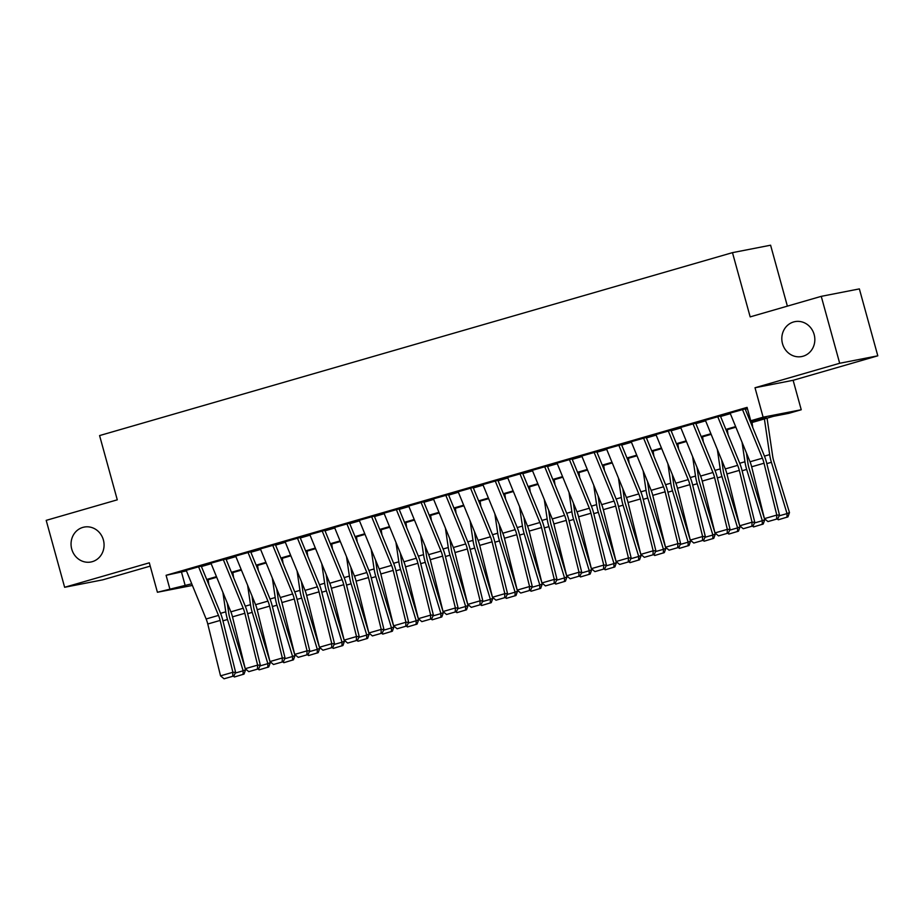 <?xml version="1.0" encoding="UTF-8"?>
<svg xmlns="http://www.w3.org/2000/svg" width="924" height="924" viewBox="0 0 924 924"><rect width="100%" height="100%" fill="white"/><g stroke="black" fill="none" stroke-linecap="round" stroke-linejoin="round"><path stroke-width="1.39" d="M103.384 539.962A17.775 16.459 79 0 1 90.968 561.988A17.775 16.459 79 0 1 71.737 549.11A17.775 16.459 79 0 1 84.153 527.084A17.775 16.459 79 0 1 103.384 539.962M814.148 334.523A17.775 16.459 79 0 1 801.732 356.548A17.775 16.459 79 0 1 782.501 343.67A17.775 16.459 79 0 1 794.917 321.644A17.775 16.459 79 0 1 814.148 334.523M207.53 579.902L207.484 581.369M787.375 306.133L770.593 245.207L732.478 252.645L99.584 435.574L117.279 499.826L46.2 520.362L64.634 587.283L102.749 579.845L150.219 566.123M732.478 252.645L750.173 316.886L821.251 296.35L859.366 288.9L877.8 355.821L839.685 363.271L755.012 387.745L763.12 417.186L801.235 409.748L788.877 413.317L773.423 416.331L750.842 422.857M755.012 387.745L793.127 380.295L877.8 355.821M793.127 380.295L801.235 409.748M821.251 296.35L839.685 363.271M202.102 565.834L186.221 570.327M226.819 558.697L210.938 563.19M251.536 551.547L235.666 556.04M276.264 544.398L260.383 548.891M300.981 537.26L285.112 541.753M325.71 530.11L309.829 534.603M350.427 522.961L334.546 527.454M375.156 515.823L359.274 520.304M399.873 508.674L383.991 513.167M424.601 501.524L408.72 506.017M449.318 494.386L433.437 498.868M474.047 487.237L458.165 491.73M498.764 480.087L482.882 484.58M523.492 472.938L507.611 477.431M548.209 465.8L532.328 470.293M572.938 458.651L557.057 463.143M597.655 451.501L581.774 455.994M622.383 444.363L606.502 448.856M647.1 437.214L631.219 441.707M671.829 430.064L655.948 434.557M696.546 422.926L680.665 427.419M721.263 415.777L705.393 420.27M750.6 422.256L766.215 417.74L750.762 420.767L747.077 407.38L166.089 575.306L186.44 570.87M201.409 566.539L211.157 563.721M226.137 559.401L235.886 556.583M250.854 552.252L260.603 549.433M275.583 545.102L285.331 542.284M300.3 537.964L310.048 535.146M325.029 530.815L334.777 527.997M349.746 523.665L359.494 520.847M374.474 516.528L384.222 513.709M399.191 509.378L408.939 506.56M423.92 502.229L433.668 499.41M448.637 495.091L458.385 492.273M473.365 487.941L483.113 485.123M498.082 480.792L507.83 477.974M522.799 473.654L532.547 470.836M547.528 466.505L557.276 463.686M572.245 459.355L581.993 456.537M596.973 452.206L606.721 449.399M621.69 445.068L631.439 442.25M646.419 437.918L656.167 435.1M671.136 430.769L680.884 427.951M695.864 423.631L705.613 420.813M720.581 416.481L730.33 413.663M745.31 409.332L747.447 408.72M745.991 408.627L730.11 413.12M192.4 585.435L157.415 592.261L149.307 562.82L64.634 587.283M157.415 592.261L191.73 583.795M166.089 575.306L169.785 588.692M750.762 420.767L763.12 417.186M735.874 427.188L726.125 430.007M711.145 434.338L701.397 437.156M686.428 441.487L676.68 444.305M661.699 448.625L651.951 451.443M636.982 455.775L627.234 458.593M612.254 462.924L602.506 465.742M587.537 470.062L577.789 472.88M562.808 477.211L553.06 480.03M538.091 484.361L528.343 487.179M513.363 491.499L503.615 494.317M488.646 498.648L478.898 501.466M463.929 505.798L454.181 508.616M439.2 512.936L429.452 515.754M414.483 520.085L404.735 522.903M389.755 527.234L380.007 530.053M365.038 534.372L355.29 537.191M340.309 541.522L330.561 544.34M315.592 548.671L305.844 551.489M290.864 555.809L281.115 558.627M266.147 562.959L256.398 565.777M241.418 570.108L231.67 572.926M216.701 577.257L206.953 580.064M206.699 579.463L216.447 576.645M231.427 572.314L241.176 569.496M256.144 565.176L265.893 562.358M280.873 558.027L290.621 555.208M305.59 550.877L315.338 548.059M330.318 543.739L340.067 540.921M355.035 536.59L364.784 533.772M379.764 529.44L389.512 526.622M404.481 522.303L414.229 519.484M429.21 515.153L438.958 512.335M453.927 508.004L463.675 505.185M478.655 500.866L488.403 498.048M503.372 493.716L513.12 490.898M528.089 486.567L537.849 483.749M552.818 479.429L562.566 476.611M577.535 472.279L587.283 469.461M602.263 465.13L612.011 462.312M626.98 457.981L636.728 455.174M651.709 450.843L661.457 448.024M676.426 443.693L686.174 440.875M701.154 436.544L710.903 433.726M725.871 429.406L735.62 426.588M181.543 572.291L185.227 585.666M742.422 409.424L762.392 458.2A13.895 5.232 -106.1 0 1 764.021 463.224L776.795 515.072L779.486 515.049L766.724 463.213A20.836 7.842 73.9 0 0 764.275 455.671L745.125 408.882M730.064 412.993L750.034 461.769A13.895 5.232 -106.1 0 1 751.662 466.793L764.425 518.641L776.795 515.072L776.61 519.092L767.948 521.586L776.61 519.092M777.685 519.08L779.486 515.049M764.425 518.641L767.948 521.586M752.771 427.558L752.021 422.522M779.128 515.869L787.04 513.582L771.401 462.289A20.836 7.842 -106.1 0 1 769.657 454.62L764.391 418.953M786.971 517.267L787.04 513.582L789.477 512.589L787.941 516.874L778.32 519.773L777.454 519.149M767.059 418.179L772.672 456.19A13.895 5.232 73.9 0 0 773.838 461.307L789.477 512.589M717.694 416.562L737.664 465.349A13.895 5.232 -106.1 0 1 739.304 470.374L752.067 522.21L754.769 522.199L742.007 470.351A20.836 7.842 73.9 0 0 739.558 462.808L720.397 416.031M705.335 420.143L725.305 468.918A13.895 5.232 -106.1 0 1 726.934 473.943L739.708 525.791L752.067 522.21L751.882 526.241L743.231 528.736L751.882 526.241M752.968 526.23L754.769 522.199M739.708 525.791L743.231 528.736M692.977 423.712L712.947 472.487A13.895 5.232 -106.1 0 1 714.575 477.512L727.35 529.36L730.052 529.348L717.278 477.5A20.836 7.842 73.9 0 0 714.829 469.958L695.68 423.169M680.618 427.281L700.588 476.068A13.895 5.232 -106.1 0 1 702.217 481.092L714.98 532.929L727.35 529.36L727.165 533.379L718.514 535.885L727.165 533.379M728.239 533.379L730.052 529.348M714.98 532.929L718.514 535.885M668.248 430.861L688.218 479.637A13.895 5.232 -106.1 0 1 689.858 484.661L702.621 536.509L705.324 536.486L692.561 484.65A20.836 7.842 73.9 0 0 690.113 477.107L670.951 430.318M655.89 434.43L675.86 483.206A13.895 5.232 -106.1 0 1 677.488 488.242L690.263 540.078L702.621 536.509L702.436 540.528L693.785 543.023L702.436 540.528M703.522 540.517L705.324 536.486M690.263 540.078L693.785 543.023M643.531 438.011L663.501 486.786A13.895 5.232 -106.1 0 1 665.13 491.811L677.904 543.659L680.607 543.635L667.833 491.787A20.836 7.842 73.9 0 0 665.384 484.245L646.234 437.468M631.173 441.58L651.143 490.355A13.895 5.232 -106.1 0 1 652.771 495.38L665.534 547.227L677.904 543.659L677.719 547.678L669.068 550.173L677.719 547.678M678.794 547.666L680.607 543.635M665.534 547.227L669.068 550.173M728.043 434.707L727.304 429.672M754.4 523.007L762.312 520.72L746.673 469.438A20.836 7.842 -106.1 0 1 744.94 461.757L742.053 442.307M762.242 524.416L762.312 520.72L764.749 519.738L763.224 524.024L753.591 526.923L752.725 526.299M746.419 452.945L747.955 463.34A13.895 5.232 73.9 0 0 749.11 468.456L764.749 519.738M703.326 441.857L702.575 436.809M729.683 530.157L737.595 527.87L721.956 476.588A20.836 7.842 -106.1 0 1 720.212 468.907L717.336 449.445M737.525 531.566L737.595 527.87L740.032 526.888L738.495 531.173L728.874 534.06L728.008 533.437M721.69 460.094L723.226 470.489A13.895 5.232 73.9 0 0 724.393 475.606L740.032 526.888M678.597 448.995L677.858 443.959M704.966 537.306L712.866 535.019L697.227 483.737A20.836 7.842 -106.1 0 1 695.495 476.056L692.619 456.595M712.797 538.704L712.866 535.019L715.303 534.026L713.778 538.311L704.146 541.21L703.279 540.586M696.973 467.232L698.509 477.627A13.895 5.232 73.9 0 0 699.664 482.744L715.303 534.026M653.88 456.144L653.129 451.108M680.237 544.444L688.149 542.157L672.51 490.875A20.836 7.842 -106.1 0 1 670.766 483.206L667.89 463.744M688.08 545.853L688.149 542.157L690.586 541.175L689.05 545.46L679.429 548.359L678.562 547.736M672.245 474.382L673.781 484.777A13.895 5.232 73.9 0 0 674.947 489.893L690.586 541.175M618.803 445.149L638.773 493.924A13.895 5.232 -106.1 0 1 640.413 498.96L653.176 550.796L655.878 550.785L643.116 498.937A20.836 7.842 73.9 0 0 640.667 491.395L621.506 444.617M606.444 448.729L626.414 497.505A13.895 5.232 -106.1 0 1 628.054 502.529L640.817 554.377L653.176 550.796L652.991 554.816L644.34 557.322L652.991 554.816M654.077 554.816L655.878 550.785M640.817 554.377L644.34 557.322M629.152 463.294L628.412 458.246M655.52 551.593L663.42 549.306L647.793 498.024A20.836 7.842 -106.1 0 1 646.049 490.344L643.173 470.882M663.351 553.002L663.42 549.306L665.857 548.325L664.333 552.61L654.7 555.497L653.846 554.874M647.528 481.531L649.064 491.926A13.895 5.232 73.9 0 0 650.219 497.043L665.857 548.325M594.086 452.298L614.056 501.074A13.895 5.232 -106.1 0 1 615.684 506.098L628.459 557.946L631.161 557.923L618.387 506.086A20.836 7.842 73.9 0 0 615.938 498.544L596.789 451.755M581.727 455.867L601.697 504.643A13.895 5.232 -106.1 0 1 603.326 509.678L616.089 561.515L628.459 557.946L628.274 561.965L619.623 564.46L628.274 561.965M629.348 561.954L631.161 557.923M616.089 561.515L619.623 564.46M604.435 470.432L603.684 465.396M630.792 558.743L638.703 556.456L623.065 505.174A20.836 7.842 -106.1 0 1 621.321 497.493L618.445 478.031M638.634 560.14L638.703 556.456L641.141 555.463L639.604 559.748L629.983 562.647L629.117 562.023M622.799 488.669L624.335 499.064A13.895 5.232 73.9 0 0 625.502 504.181L641.141 555.463M569.357 459.447L589.339 508.223A13.895 5.232 -106.1 0 1 590.967 513.247L603.73 565.095L606.433 565.072L593.67 513.224A20.836 7.842 73.9 0 0 591.221 505.694L572.06 458.905M556.999 463.016L576.969 511.792A13.895 5.232 -106.1 0 1 578.609 516.816L591.372 568.664L603.73 565.095L603.545 569.115L594.894 571.61L603.545 569.115M604.631 569.103L606.433 565.072M591.372 568.664L594.894 571.61M579.706 477.581L578.967 472.545M606.075 565.881L613.986 563.594L598.348 512.312A20.836 7.842 -106.1 0 1 596.604 504.643L593.728 485.181M613.906 567.29L613.986 563.594L616.412 562.612L614.887 566.897L605.255 569.796L604.4 569.172M598.082 495.818L599.618 506.213A13.895 5.232 73.9 0 0 600.773 511.33L616.412 562.612M544.64 466.585L564.61 515.361A13.895 5.232 -106.1 0 1 566.239 520.397L579.013 572.233L581.716 572.222L568.941 520.374A20.836 7.842 73.9 0 0 566.493 512.832L547.343 466.054M532.282 470.166L552.252 518.942A13.895 5.232 -106.1 0 1 553.88 523.966L566.655 575.814L579.013 572.233L578.828 576.253L570.177 578.759L578.828 576.253M579.902 576.253L581.716 572.222M566.655 575.814L570.177 578.759M554.989 484.73L554.238 479.683M581.346 573.03L589.258 570.743L573.619 519.461A20.836 7.842 -106.1 0 1 571.875 511.781L568.999 492.319M589.189 574.439L589.258 570.743L591.695 569.762L590.159 574.047L580.538 576.934L579.671 576.322M573.354 502.968L574.89 513.363A13.895 5.232 73.9 0 0 576.056 518.48L591.695 569.762M519.923 473.735L539.893 522.51A13.895 5.232 -106.1 0 1 541.522 527.535L554.284 579.383L556.987 579.36L544.224 527.523A20.836 7.842 73.9 0 0 541.776 519.981L522.614 473.192M507.553 477.304L527.523 526.079A13.895 5.232 -106.1 0 1 529.163 531.115L541.926 582.952L554.284 579.383L554.1 583.402L545.449 585.908L554.1 583.402M555.185 583.391L556.987 579.36M541.926 582.952L545.449 585.908M530.261 491.868L529.521 486.833M556.629 580.18L564.541 577.893L548.902 526.611A20.836 7.842 -106.1 0 1 547.158 518.93L544.282 499.468M564.46 581.577L564.541 577.893L566.966 576.911L565.442 581.184L555.809 584.083L554.954 583.46M548.637 510.117L550.173 520.501A13.895 5.232 73.9 0 0 551.339 525.617L566.966 576.911M495.195 480.884L515.165 529.66A13.895 5.232 -106.1 0 1 516.793 534.684L529.567 586.532L532.27 586.509L519.496 534.661A20.836 7.842 73.9 0 0 517.047 527.13L497.897 480.341M482.836 484.453L502.806 533.229A13.895 5.232 -106.1 0 1 504.435 538.253L517.209 590.101L529.567 586.532L529.383 590.552L520.732 593.046L529.383 590.552M530.457 590.54L532.27 586.509M517.209 590.101L520.732 593.046M505.543 499.018L504.804 493.982M531.901 587.317L539.812 585.031L524.174 533.749A20.836 7.842 -106.1 0 1 522.43 526.079L519.554 506.618M539.743 588.727L539.812 585.031L542.249 584.049L540.713 588.334L531.092 591.233L530.226 590.609M523.908 517.255L525.444 527.65A13.895 5.232 73.9 0 0 526.611 532.767L542.249 584.049M470.478 488.022L490.448 536.798A13.895 5.232 -106.1 0 1 492.076 541.834L504.839 593.67L507.542 593.658L494.779 541.811A20.836 7.842 73.9 0 0 492.33 534.268L473.169 487.491M458.108 491.603L478.078 540.378A13.895 5.232 -106.1 0 1 479.718 545.403L492.48 597.25L504.839 593.67L504.654 597.689L496.003 600.196L504.654 597.689M505.74 597.689L507.542 593.658M492.48 597.25L496.003 600.196M480.827 506.167L480.076 501.12M507.184 594.467L515.095 592.18L499.457 540.898A20.836 7.842 -106.1 0 1 497.713 533.217L494.837 513.767M515.014 595.876L515.095 592.18L517.532 591.198L515.996 595.483L506.364 598.371L505.509 597.759M499.191 524.405L500.727 534.8A13.895 5.232 73.9 0 0 501.894 539.916L517.532 591.198M445.749 495.172L465.719 543.947A13.895 5.232 -106.1 0 1 467.348 548.971L480.122 600.819L482.825 600.796L470.05 548.96A20.836 7.842 73.9 0 0 467.602 541.418L448.452 494.629M433.391 498.741L453.361 547.528A13.895 5.232 -106.1 0 1 454.989 552.552L467.763 604.388L480.122 600.819L479.937 604.839L471.286 607.345L479.937 604.839M481.011 604.827L482.825 600.796M467.763 604.388L471.286 607.345M456.098 513.305L455.359 508.269M482.455 601.616L490.367 599.329L474.728 548.048A20.836 7.842 -106.1 0 1 472.984 540.367L470.108 520.905M490.298 603.026L490.367 599.329L492.804 598.348L491.268 602.621L481.647 605.52L480.78 604.897M474.462 531.554L475.999 541.938A13.895 5.232 73.9 0 0 477.165 547.054L492.804 598.348M421.032 502.321L441.002 551.097A13.895 5.232 -106.1 0 1 442.631 556.121L455.393 607.969L458.096 607.946L445.333 556.098A20.836 7.842 73.9 0 0 442.885 548.567L423.723 501.778M408.662 505.89L428.632 554.666A13.895 5.232 -106.1 0 1 430.272 559.69L443.035 611.538L455.393 607.969L455.209 611.988L446.558 614.483L455.209 611.988M456.294 611.977L458.096 607.946M443.035 611.538L446.558 614.483M431.381 520.455L430.63 515.419M457.738 608.754L465.65 606.467L450.011 555.185A20.836 7.842 -106.1 0 1 448.267 547.516L445.391 528.054M465.581 610.163L465.65 606.467L468.087 605.486L466.551 609.771L456.918 612.67L456.063 612.046M449.745 538.692L451.282 549.087A13.895 5.232 73.9 0 0 452.448 554.204L468.087 605.486M396.304 509.459L416.274 558.246A13.895 5.232 -106.1 0 1 417.902 563.27L430.676 615.107L433.379 615.095L420.605 563.247A20.836 7.842 73.9 0 0 418.156 555.705L399.006 508.928M383.945 513.039L403.915 561.815A13.895 5.232 -106.1 0 1 405.544 566.839L418.318 618.687L430.676 615.107L430.492 619.126L421.841 621.633L430.492 619.126M431.577 619.126L433.379 615.095M418.318 618.687L421.841 621.633M406.652 527.604L405.913 522.568M433.01 615.904L440.921 613.617L425.283 562.335A20.836 7.842 -106.1 0 1 423.538 554.654L420.663 535.204M440.852 617.313L440.921 613.617L443.358 612.635L441.822 616.92L432.201 619.808L431.335 619.196M425.028 545.841L426.565 556.236A13.895 5.232 73.9 0 0 427.72 561.353L443.358 612.635M371.587 516.608L391.557 565.384A13.895 5.232 -106.1 0 1 393.185 570.408L405.948 622.256L408.651 622.233L395.888 570.397A20.836 7.842 73.9 0 0 393.439 562.855L374.289 516.066M359.217 520.177L379.187 568.965A13.895 5.232 -106.1 0 1 380.827 573.989L393.589 625.825L405.948 622.256L405.763 626.276L397.112 628.782L405.763 626.276M406.849 626.264L408.651 622.233M393.589 625.825L397.112 628.782M381.935 534.742L381.185 529.706M408.293 623.053L416.204 620.766L400.566 569.484A20.836 7.842 -106.1 0 1 398.822 561.804L395.946 542.342M416.135 624.462L416.204 620.766L418.641 619.785L417.105 624.058L407.472 626.957L406.618 626.333M400.3 552.991L401.836 563.374A13.895 5.232 73.9 0 0 403.003 568.503L418.641 619.785M346.858 523.758L366.828 572.534A13.895 5.232 -106.1 0 1 368.468 577.558L381.231 629.406L383.934 629.383L371.159 577.535A20.836 7.842 73.9 0 0 368.711 570.004L349.561 523.215M334.5 527.327L354.469 576.102A13.895 5.232 -106.1 0 1 356.098 581.127L368.872 632.975L381.231 629.406L381.046 633.425L372.395 635.92L381.046 633.425M382.132 633.414L383.934 629.383M368.872 632.975L372.395 635.92M357.207 541.891L356.468 536.856M383.564 630.203L391.476 627.916L375.837 576.622A20.836 7.842 -106.1 0 1 374.093 568.953L371.217 549.491M391.406 631.6L391.476 627.916L393.913 626.922L392.377 631.207L382.755 634.107L381.889 633.483M375.583 560.129L377.119 570.524A13.895 5.232 73.9 0 0 378.274 575.64L393.913 626.922M322.141 530.896L342.111 579.683A13.895 5.232 -106.1 0 1 343.74 584.707L356.502 636.544L359.205 636.532L346.442 584.684A20.836 7.842 73.9 0 0 343.994 577.142L324.844 530.364M309.771 534.476L329.752 583.252A13.895 5.232 -106.1 0 1 331.381 588.276L344.144 640.124L356.502 636.544L356.329 640.563L347.667 643.069L356.329 640.563M357.403 640.563L359.205 636.532M344.144 640.124L347.667 643.069M332.49 549.041L331.739 544.005M358.847 637.341L366.759 635.054L351.12 583.772A20.836 7.842 -106.1 0 1 349.376 576.091L346.5 556.641M366.689 638.75L366.759 635.054L369.196 634.072L367.66 638.357L358.027 641.244L357.172 640.632M350.854 567.278L352.391 577.673A13.895 5.232 73.9 0 0 353.557 582.79L369.196 634.072M297.413 538.045L317.382 586.821A13.895 5.232 -106.1 0 1 319.023 591.845L331.785 643.693L334.488 643.67L321.714 591.834A20.836 7.842 73.9 0 0 319.277 584.291L300.115 537.502M285.054 541.614L305.024 590.401A13.895 5.232 -106.1 0 1 306.653 595.426L319.427 647.262L331.785 643.693L331.601 647.712L322.95 650.219L331.601 647.712M332.686 647.701L334.488 643.67M319.427 647.262L322.95 650.219M307.761 556.19L307.022 551.143M334.118 644.49L342.03 642.203L326.391 590.921A20.836 7.842 -106.1 0 1 324.647 583.24L321.771 563.779M341.961 645.899L342.03 642.203L344.467 641.221L342.943 645.506L333.31 648.394L332.444 647.77M326.137 574.428L327.673 584.811A13.895 5.232 73.9 0 0 328.829 589.939L344.467 641.221M272.695 545.195L292.665 593.97A13.895 5.232 -106.1 0 1 294.294 598.995L307.068 650.842L309.759 650.819L296.997 598.983A20.836 7.842 73.9 0 0 294.548 591.441L275.398 544.652M260.337 548.764L280.307 597.539A13.895 5.232 -106.1 0 1 281.935 602.564L294.698 654.411L307.068 650.842L306.883 654.862L298.221 657.357L306.883 654.862M307.958 654.85L309.759 650.819M294.698 654.411L298.221 657.357M283.044 563.328L282.294 558.292M309.401 651.639L317.313 649.353L301.674 598.059A20.836 7.842 -106.1 0 1 299.93 590.39L297.054 570.928M317.244 653.037L317.313 649.353L319.75 648.359L318.214 652.644L308.593 655.543L307.727 654.92M301.409 581.566L302.945 591.961A13.895 5.232 73.9 0 0 304.112 597.077L319.75 648.359M247.967 552.333L267.937 601.12A13.895 5.232 -106.1 0 1 269.577 606.144L282.34 657.98L285.042 657.969L272.28 606.121A20.836 7.842 73.9 0 0 269.831 598.579L250.67 551.801M235.608 555.913L255.578 604.689A13.895 5.232 -106.1 0 1 257.207 609.713L269.981 661.561L282.34 657.98L282.155 662.011L273.504 664.506L282.155 662.011M283.241 662L285.042 657.969M269.981 661.561L273.504 664.506M258.316 570.478L257.577 565.442M284.673 658.777L292.585 656.49L276.946 605.208A20.836 7.842 -106.1 0 1 275.202 597.528L272.326 578.077M292.515 660.186L292.585 656.49L295.022 655.509L293.497 659.794L283.864 662.693L282.998 662.069M276.692 588.715L278.228 599.11A13.895 5.232 73.9 0 0 279.383 604.227L295.022 655.509M223.25 559.482L243.22 608.258A13.895 5.232 -106.1 0 1 244.848 613.282L257.623 665.13L260.314 665.118L247.551 613.27A20.836 7.842 73.9 0 0 245.103 605.728L225.953 558.939M210.891 563.051L230.861 611.838A13.895 5.232 -106.1 0 1 232.49 616.862L245.253 668.699L257.623 665.13L257.438 669.149L248.775 671.656L257.438 669.149M258.512 669.149L260.314 665.118M245.253 668.699L248.775 671.656M233.599 577.627L232.848 572.58M259.956 665.927L267.868 663.64L252.229 612.358A20.836 7.842 -106.1 0 1 250.485 604.677L247.609 585.215M267.798 667.336L267.868 663.64L270.305 662.658L268.769 666.943L259.147 669.831L258.281 669.207M251.963 595.865L253.499 606.248A13.895 5.232 73.9 0 0 254.666 611.376L270.305 662.658M198.521 566.631L218.491 615.407A13.895 5.232 -106.1 0 1 220.131 620.431L232.894 672.279L235.597 672.256L222.834 620.42A20.836 7.842 73.9 0 0 220.386 612.878L201.224 566.089M186.163 570.2L206.133 618.976A13.895 5.232 -106.1 0 1 207.761 624.012L220.536 675.848L232.894 672.279L232.709 676.299L224.058 678.794L232.709 676.299M233.795 676.287L235.597 672.256M220.536 675.848L224.058 678.794M208.87 584.765L208.131 579.729M235.227 673.076L243.139 670.789L227.5 619.507A20.836 7.842 -106.1 0 1 225.768 611.827L222.88 592.365M243.07 674.474L243.139 670.789L245.576 669.796L244.052 674.081L234.419 676.98L233.553 676.356M227.246 603.002L228.782 613.397A13.895 5.232 73.9 0 0 229.937 618.514L245.576 669.796M762.392 458.2L750.034 461.769M764.021 463.224L751.662 466.793M766.828 463.617L771.401 462.289M764.46 456.121L769.657 454.62M737.664 465.349L725.305 468.918M739.304 470.374L726.934 473.943M712.947 472.487L700.588 476.068M714.575 477.512L702.217 481.092M688.218 479.637L675.86 483.206M689.858 484.661L677.488 488.242M663.501 486.786L651.143 490.355M665.13 491.811L652.771 495.38M742.099 470.766L746.673 469.438M739.731 463.271L744.94 461.757M717.382 477.904L721.956 476.588M715.014 470.408L720.212 468.907M692.654 485.054L697.227 483.737M690.286 477.558L695.495 476.056M667.936 492.203L672.51 490.875M665.569 484.707L670.766 483.206M638.773 493.924L626.414 497.505M640.413 498.96L628.054 502.529M643.208 499.341L647.793 498.024M640.852 491.845L646.049 490.344M614.056 501.074L601.697 504.643M615.684 506.098L603.326 509.678M618.491 506.491L623.065 505.174M616.123 498.995L621.321 497.493M589.339 508.223L576.969 511.792M590.967 513.247L578.609 516.816M593.762 513.64L598.348 512.312M591.406 506.144L596.604 504.643M564.61 515.361L552.252 518.942M566.239 520.397L553.88 523.966M569.045 520.778L573.619 519.461M566.678 513.282L571.875 511.781M539.893 522.51L527.523 526.079M541.522 527.535L529.163 531.115M544.328 527.927L548.902 526.611M541.961 520.431L547.158 518.93M515.165 529.66L502.806 533.229M516.793 534.684L504.435 538.253M519.6 535.077L524.174 533.749M517.232 527.581L522.43 526.079M490.448 536.798L478.078 540.378M492.076 541.834L479.718 545.403M494.883 542.215L499.457 540.898M492.515 534.719L497.713 533.217M465.719 543.947L453.361 547.528M467.348 548.971L454.989 552.552M470.154 549.364L474.728 548.048M467.787 541.868L472.984 540.367M441.002 551.097L428.632 554.666M442.631 556.121L430.272 559.69M445.437 556.514L450.011 555.185M443.07 549.018L448.267 547.516M416.274 558.246L403.915 561.815M417.902 563.27L405.544 566.839M420.709 563.663L425.283 562.335M418.341 556.156L423.538 554.654M391.557 565.384L379.187 568.965M393.185 570.408L380.827 573.989M395.992 570.801L400.566 569.484M393.624 563.305L398.822 561.804M366.828 572.534L354.469 576.102M368.468 577.558L356.098 581.127M371.263 577.95L375.837 576.622M368.895 570.454L374.093 568.953M342.111 579.683L329.752 583.252M343.74 584.707L331.381 588.276M346.546 585.1L351.12 583.772M344.178 577.604L349.376 576.091M317.382 586.821L305.024 590.401M319.023 591.845L306.653 595.426M321.818 592.238L326.391 590.921M319.45 584.742L324.647 583.24M292.665 593.97L280.307 597.539M294.294 598.995L281.935 602.564M297.101 599.387L301.674 598.059M294.733 591.891L299.93 590.39M267.937 601.12L255.578 604.689M269.577 606.144L257.207 609.713M272.372 606.537L276.946 605.208M270.004 599.041L275.202 597.528M243.22 608.258L230.861 611.838M244.848 613.282L232.49 616.862M247.655 613.675L252.229 612.358M245.287 606.179L250.485 604.677M218.491 615.407L206.133 618.976M220.131 620.431L207.761 624.012M222.927 620.824L227.5 619.507M220.559 613.328L225.768 611.827"/></g></svg>
